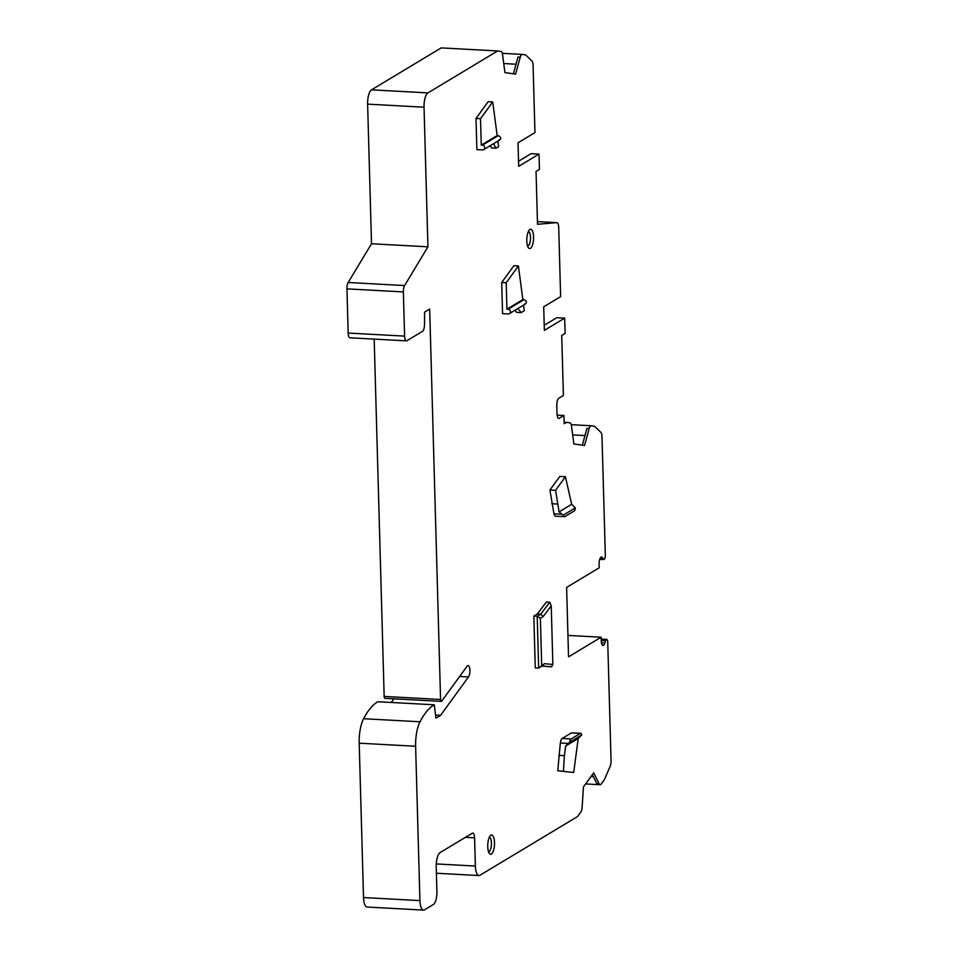 <?xml version="1.0" encoding="UTF-8"?>
<svg xmlns="http://www.w3.org/2000/svg" width="958" height="958" viewBox="0 0 958 958"><rect width="100%" height="100%" fill="white"/><g stroke="black" fill="none" stroke-linecap="round" stroke-linejoin="round"><path stroke-width="1.44" d="M564.142 422.191L569.878 422.789A6.023 2.096 -86.9 0 1 571.495 426.047L573.866 443.973L584.548 445.47L589.17 428.525A6.023 2.096 -86.9 0 1 590.619 425.903A6.023 2.096 -86.9 0 1 591.11 425.759A6.023 2.096 -86.9 0 1 591.17 425.771L594.235 426.202A6.023 2.096 -86.9 0 1 594.762 426.478L600.81 432.286A6.023 2.096 -86.9 0 1 602.007 436.74L605.312 555.137A3.616 1.257 -86.9 0 1 603.851 559.52A3.616 1.257 -86.9 0 1 603.277 559.065L602.498 557.724A6.023 2.096 93.1 0 0 601.552 556.969A6.023 2.096 93.1 0 0 601.061 557.101A6.023 2.096 93.1 0 0 599.109 564.262L599.217 567.783L566.609 587.41L568.549 656.841L601.157 637.214L601.253 640.746A6.023 2.096 93.1 0 0 603.037 645.5A6.023 2.096 93.1 0 0 603.528 645.357A6.023 2.096 93.1 0 0 604.881 643.058L605.564 640.842A3.616 1.257 -86.9 0 1 606.677 639.381A3.616 1.257 -86.9 0 1 607.743 642.219L611.06 760.628A6.023 2.096 -86.9 0 1 610.138 766.364L604.618 779.117A6.023 2.096 -86.9 0 1 604.127 780.016L601.181 784.063A6.023 2.096 -86.9 0 1 600.642 784.59A6.023 2.096 -86.9 0 1 600.151 784.722A6.023 2.096 -86.9 0 1 599.097 783.764L593.697 772.855L583.446 786.949L582.141 807.079A6.023 2.096 -86.9 0 1 580.752 812.145L577.554 816.551L479.934 875.277A12.059 4.203 -86.9 0 1 478.952 875.552A12.059 4.203 -86.9 0 1 475.372 866.056L474.581 837.819A6.023 2.096 93.1 0 0 472.785 833.077A6.023 2.096 93.1 0 0 472.294 833.209L440.117 852.572A12.059 4.203 93.1 0 0 436.213 866.882L436.908 891.599A10.849 3.784 -86.9 0 1 433.387 904.484L424.49 909.825A12.059 4.203 -86.9 0 1 423.508 910.1A12.059 4.203 -86.9 0 1 419.927 900.604L415.616 746.258A24.118 8.406 -86.9 0 1 420.023 721.781A96.447 33.614 -86.9 0 1 433.663 705.172A96.447 33.614 93.1 0 1 434.297 704.801L435.926 718.117L440.584 715.315L468.486 676.947A6.023 2.096 93.1 0 0 469.899 670.229A6.023 2.096 93.1 0 0 468.115 665.57A6.023 2.096 93.1 0 0 467.073 666.241L441.71 701.124A2.407 0.838 -86.9 0 1 441.291 701.388A2.407 0.838 -86.9 0 1 440.572 699.484L429.675 309.063L424.586 312.116L424.49 324.726A6.023 2.096 -86.9 0 1 422.538 331.312L406.875 340.725A6.023 2.096 -86.9 0 1 406.384 340.856A6.023 2.096 -86.9 0 1 404.599 336.114L403.366 291.927A6.023 2.096 -86.9 0 1 404.599 285.556L427.939 246.817L424.035 107.2A12.059 4.203 -86.9 0 1 427.939 92.89L497.609 50.966L500.95 51.433A6.023 2.096 -86.9 0 1 502.567 54.69L504.938 72.616L515.62 74.125L520.242 57.169A6.023 2.096 -86.9 0 1 521.691 54.546A6.023 2.096 -86.9 0 1 522.182 54.414A6.023 2.096 -86.9 0 1 522.242 54.414L525.307 54.845A6.023 2.096 -86.9 0 1 525.834 55.133L531.882 60.929A6.023 2.096 -86.9 0 1 533.079 65.383L534.959 132.599L518.027 142.79L518.685 166.321L539.007 154.094L531.103 153.663L518.541 161.231M556.814 222.651L537.45 221.597L556.909 222.639A6.023 2.096 -86.9 0 0 556.814 222.651L537.522 224.268L536.049 171.434L539.438 169.398L539.007 154.094M556.909 222.639A6.023 2.096 -86.9 0 1 558.706 227.393L560.634 296.633L543.701 306.823L544.36 330.366L564.681 318.14L556.79 317.709L544.216 325.265M558.334 418.239L559.304 418.299A6.023 2.096 93.1 0 1 558.813 418.43A6.023 2.096 93.1 0 1 557.017 413.688L556.79 405.45A6.023 2.096 93.1 0 1 558.742 398.289L563.4 395.486L561.723 335.468L565.112 333.432L564.681 318.14M559.304 418.299L563.963 415.497L564.19 423.735L566.537 422.322M506.207 282.73L518.41 265.953L513.895 265.713L501.693 282.49L502.555 313.625L508.207 313.937A2.407 2.203 59 0 0 510.291 311.063A2.407 2.203 59 0 0 508.075 309.23L506.938 309.171L506.207 282.73L501.693 282.49M514.985 310.272L516.613 312.356L521.128 312.595L517.919 308.512M568.357 743.444L560.334 743.013A6.023 2.096 93.1 0 1 562.166 738.45L571.399 732.894A3.616 1.257 93.1 0 1 571.698 732.822L580.716 733.301A3.616 1.257 -86.9 0 1 581.686 735.025L569.555 742.318L565.627 746.054L578.201 738.486L581.686 735.025M560.334 743.013L557.772 770.771L573.698 772.507L557.772 770.771M541.965 666.073L551.545 666.816L542.156 665.966L538.659 668.061L537.21 616.281L540.707 614.186L537.318 613.994L546.347 602.055L549.736 602.247L540.707 614.186L543.126 616.593L551.233 605.887L552.862 664.445L544.443 663.666L542.156 665.966M544.443 663.666L538.659 668.061L535.271 667.882L533.834 616.102L537.318 613.994M553.94 513.799L561.963 514.23L559.089 511.871L555.568 490.304L565.436 476.737L559.795 476.437L549.928 489.993L553.94 513.799A6.023 2.096 93.1 0 0 555.46 516.17L564.478 516.661A6.023 2.096 -86.9 0 1 563.22 515.2L575.351 507.896A3.616 1.257 -86.9 0 1 574.213 510.973L564.981 516.53A6.023 2.096 -86.9 0 1 564.478 516.661M490.867 835.196A9.64 3.365 93.1 0 0 490.412 835.556A9.64 3.365 93.1 0 0 487.742 846.644A9.64 3.365 93.1 0 0 489.43 853.53A9.64 3.365 93.1 0 0 491.394 854.021A9.64 3.365 93.1 0 0 494.52 842.573A9.64 3.365 93.1 0 0 490.867 835.196M530.445 248.338A9.64 3.365 93.1 0 0 533.57 236.889A9.64 3.365 93.1 0 0 529.918 229.513A9.64 3.365 93.1 0 0 529.463 229.872A9.64 3.365 93.1 0 0 526.792 240.961A9.64 3.365 93.1 0 0 528.481 247.847A9.64 3.365 93.1 0 0 530.445 248.338M480.521 118.696L492.723 101.919L488.209 101.668L476.006 118.445L476.88 149.592L482.521 149.903A2.407 2.203 59 0 0 484.616 147.017A2.407 2.203 59 0 0 482.389 145.197L481.263 145.137L480.521 118.696L476.006 118.445M490.209 145.7L491.574 147.927L496.088 148.179L493.382 143.784M589.17 428.525L586.919 428.394L582.344 445.159M557.125 415.125L563.963 415.497M434.297 704.801L377.883 701.735A96.447 33.614 -86.9 0 0 377.248 702.106A96.447 33.614 93.1 0 0 363.609 718.716A24.118 8.406 93.1 0 0 359.202 743.192L363.513 897.538A12.059 4.203 93.1 0 0 367.094 907.034L423.508 910.1M393.942 698.813L391.283 702.465M374.183 339.108L384.158 696.418A2.407 0.838 93.1 0 0 384.876 698.322L441.291 701.388M497.609 50.966L441.195 47.9L371.524 89.824A12.059 4.203 93.1 0 0 367.621 104.135L371.512 243.751L348.185 282.49A6.023 2.096 93.1 0 0 346.94 288.861L348.173 333.049A6.023 2.096 93.1 0 0 349.969 337.791L406.384 340.856M567.95 635.417L601.157 637.214M592.379 774.651L596.834 783.644L599.097 783.764M440.584 715.315L435.555 715.039M371.512 243.751L427.939 246.817M520.242 57.169L517.991 57.049L513.416 73.814M524.565 304.093C527.271 302.776 527.08 301.303 523.978 299.662L522.84 299.603L518.41 265.953M523.571 305.111L524.313 310.691L521.128 312.595M506.938 309.171L522.84 299.603M569.555 742.318A6.023 2.096 -86.9 0 1 571.184 738.941L580.428 733.385A3.616 1.257 -86.9 0 1 580.716 733.301M578.201 738.486L573.698 772.507M563.412 771.07L564.418 755.646L558.765 755.347M564.418 755.646L565.627 746.054M552.862 664.445L551.545 666.816M541.701 665.319L540.384 618.257L543.126 616.593M540.384 618.257L537.21 616.281L533.834 616.102M551.233 605.887L549.736 602.247M575.351 507.896L571.663 504.303L559.089 511.871M561.963 514.23L563.22 515.2M557.388 504.028L551.736 503.728M555.568 490.304L549.928 489.993M565.436 476.737L571.663 504.303M488.544 851.794A7.317 2.551 93.1 0 0 489.071 851.626A7.317 2.551 93.1 0 0 491.442 842.944A7.317 2.551 93.1 0 0 489.334 837.184M527.595 246.11A7.317 2.551 93.1 0 0 528.121 245.943A7.317 2.551 93.1 0 0 530.492 237.249A7.317 2.551 93.1 0 0 528.385 231.501M497.897 141.077L498.627 146.646L496.088 148.179M498.879 140.06C501.597 138.742 501.393 137.257 498.292 135.629L497.166 135.557L481.263 145.137M492.723 101.919L497.166 135.557M602.498 557.724L600.534 557.616M599.888 558.873L603.277 559.065M591.11 425.759L571.219 424.681L591.05 425.759M572.656 434.896L584.955 435.567M601.468 642.866L604.881 643.058M605.564 640.842L601.241 640.603M591.026 776.519L593.373 776.639M436.261 863.936L475.372 866.056M474.581 837.819L465.456 837.316M363.513 897.538L419.927 900.604M415.616 746.258L359.202 743.192M420.023 721.781L363.609 718.716M468.486 676.947L459.636 676.468M384.158 696.418L440.572 699.484M348.173 333.049L404.599 336.114M403.366 291.927L346.94 288.861M348.185 282.49L404.599 285.556M424.035 107.2L367.621 104.135M371.524 89.824L427.939 92.89M503.74 63.539L516.039 64.21M522.182 54.414L502.291 53.337L522.122 54.414M508.075 309.23L523.978 299.662M580.428 733.385L571.399 732.894M562.166 738.45L571.184 738.941M482.389 145.197L498.292 135.629M603.851 559.52L599.744 559.292M606.677 639.381L601.205 639.082M600.151 784.722L585.625 783.931M436.393 873.241L478.952 875.552M525.702 303.83L509.381 313.649M500.028 139.796L483.706 149.616"/></g></svg>
